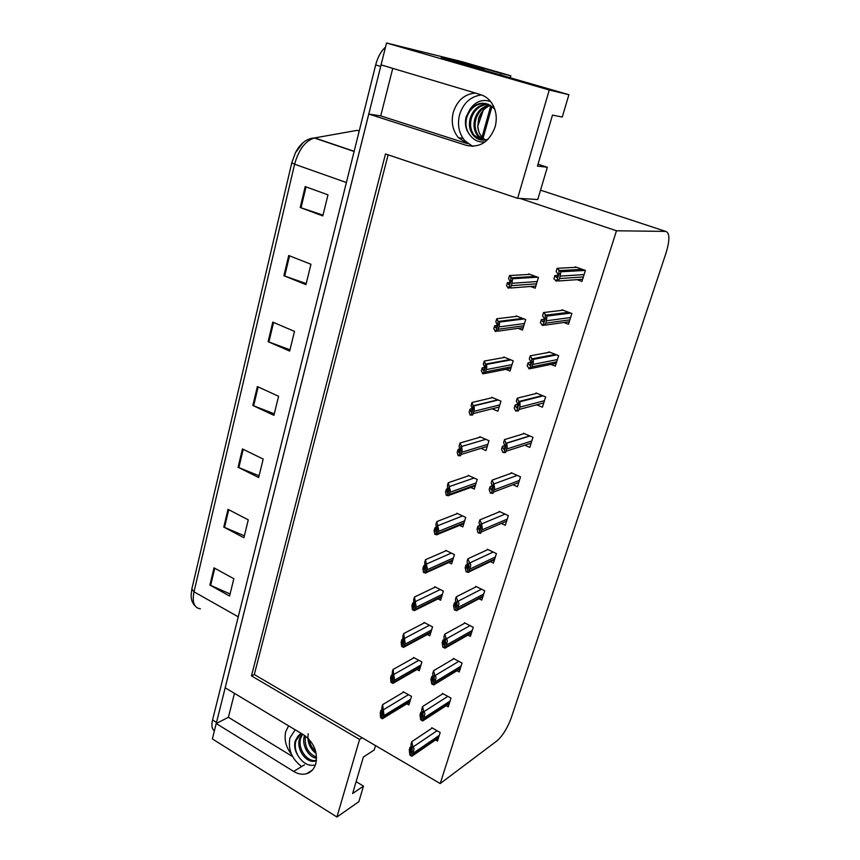 <?xml version="1.0" encoding="UTF-8"?>
<svg xmlns="http://www.w3.org/2000/svg" width="860" height="860" viewBox="0 0 860 860"><rect width="100%" height="100%" fill="white"/><g stroke="black" fill="none" stroke-linecap="round" stroke-linejoin="round"><path stroke-width="1.29" d="M475.3 93.031C464.464 94.095 457.122 100.545 453.263 112.391C450.952 122.195 452.683 130.634 458.455 137.707L467.421 143.663L380.722 115.896L368.757 114.036L466.378 145.383C479.815 148.092 489.404 141.922 495.134 126.871C497.456 117.702 496.145 109.521 491.221 102.351C488.319 98.481 484.717 95.879 480.407 94.546L381.066 64.876L386.538 43L461.712 61.597L497.026 71.831M288.594 725.84L285.746 731.613C283.993 739.589 285.918 747.2 291.551 754.435M359.587 739.439L362.21 737.805L440.212 783.557L497.026 740.836C502.702 735.805 507.486 728.033 511.367 717.519L666.005 253.109C669.929 240.058 669.843 232.823 665.726 231.404L616.48 230.781L520.063 198.445L537.758 199.52L547.347 167.238L537.457 166.109L552.486 115.1L562.268 117.046L568.901 94.707L549.26 89.999L517.634 198.305L385.495 153.962L251.475 675.885L359.587 739.439L336.937 817L212.355 738.912L216.215 723.507L293.668 771.431C298.098 774.097 302.419 774.86 306.612 773.71C311.159 772.248 314.223 768.915 315.803 763.712C317.877 751.909 313.857 742.32 303.741 734.924L225.159 687.774L368.757 114.036M568.901 94.707L441.18 57.856L484.04 68.488L483.728 69.617M510.27 77.787L510.829 75.809L501.187 73.422L500.735 75.046M491.974 106.403L483.094 138.18M501.187 73.422L484.04 68.488M510.829 75.809L496.069 71.477M336.937 817L358.867 801.681L363.49 786.115L356.115 781.643M549.26 89.999L386.538 43M392.762 68.37L380.722 115.896M234.457 693.353L228.405 717.272L216.215 723.507M547.347 167.238L538.005 164.249M363.49 786.115L352.611 793.543L363.382 757.015L374.218 749.995L375.519 745.609M440.212 783.557L616.48 230.781M388.118 154.843L254.313 674.53L362.21 737.805M254.313 674.53L251.475 675.885M517.634 198.305L520.063 198.445M501.96 523.729L505.304 525.299L508.346 515.624L499.144 511.367L498.929 512.033M524.761 445.2L529.792 447.383L532.953 437.31L523.471 433.246L523.278 433.881M536.64 404.802L542.423 407.199L545.649 396.911L536.027 392.956L535.834 393.568M534.597 397.524L534.436 398.062M550.905 364.404L555.313 366.156L558.624 355.642L548.841 351.815L548.659 352.406M547.573 355.868L547.315 356.696M563.891 322.5L568.492 324.231L571.868 313.502L561.924 309.783L561.752 310.352M560.838 313.298L560.505 314.373M513.656 485.04L517.419 486.738L520.526 476.87L511.184 472.71L510.98 473.365M490.447 561.623L493.436 563.074L496.413 553.593L487.351 549.239L487.136 549.927M479.106 598.743L481.793 600.097L484.717 590.809L475.784 586.359L475.558 587.068M467.937 635.11L470.388 636.379L473.247 627.284L464.454 622.747L464.228 623.478M456.95 670.757L459.208 671.961L462.013 663.038L453.338 658.416L453.112 659.168M446.157 705.695L448.243 706.845L450.995 698.094L442.448 693.407L442.212 694.16M435.536 739.955L437.493 741.073L440.191 732.483L431.752 727.711L431.516 728.484M577.103 279.661L581.951 281.403L585.402 270.427L575.308 266.847L575.136 267.385M574.383 269.793L573.996 271.05M470.775 487.491L474.29 489.103L477.214 479.439L468.227 475.354L468.034 475.978M492.178 408.801L497.897 411.22L500.95 401.147L491.673 397.266L491.501 397.858M505.809 369.338L510.066 371.058L513.183 360.781L503.767 357.007L503.594 357.577M502.595 360.921L502.423 361.469M518.064 328.348L522.493 330.057L525.675 319.554L516.118 315.899L515.946 316.458M515.086 319.339L514.85 320.113M482.03 448.823L485.975 450.565L488.964 440.696L479.826 436.708L479.643 437.321M459.67 525.374L462.841 526.879L465.712 517.408L456.853 513.226L456.649 513.871M448.748 562.494L451.618 563.913L454.435 554.625L445.695 550.346L445.502 551.002M437.998 598.872L440.621 600.216L443.373 591.11L434.762 586.735L434.558 587.423M427.42 634.54L429.828 635.809L432.537 626.875L424.044 622.425L423.84 623.124M417.014 669.499L419.25 670.725L421.905 661.963L413.531 657.438L413.316 658.136M406.791 703.803L408.865 704.963L411.478 696.374L403.222 691.773L403.007 692.493M530.534 286.466L535.178 288.186L538.435 277.458L528.728 273.921L528.567 274.458M527.846 276.856L527.556 277.812M228.405 717.272L292.615 756.606M216.247 723.486L381.087 64.887M195.123 605.934C192.522 603.387 191.178 599.914 191.092 595.518L191.823 589.057L291.787 162.787L295.453 152.693L303.376 142.384M214.398 730.753C211.893 729.14 211.28 725.55 212.56 719.971L375.669 64.93C377.766 57.018 381.044 51.073 385.517 47.096M391.913 44.344L393.439 44.526M288.723 255.506L310.954 264.267L305.956 284.638L283.886 275.727L288.723 255.506M305.203 186.599L327.983 194.833L322.812 215.914L300.204 207.518L305.203 186.599M242.455 448.941L263.181 459.068L258.656 477.515L238.08 467.26L242.455 448.941M228.018 509.335L248.271 519.859L243.896 537.715L223.772 527.083L228.018 509.335M214.022 567.858L233.834 578.737L229.588 596.044L209.904 585.058L214.022 567.858M272.792 322.124L294.496 331.379L289.669 351.073L268.116 341.678L272.792 322.124M257.376 386.57L278.586 396.277L273.91 415.326L252.851 405.49L257.376 386.57M274.275 413.821L252.851 405.49M289.981 349.794L268.116 341.678M230.104 593.959L209.904 585.058M244.358 535.812L223.772 527.083M259.075 475.806L238.08 467.26M323.005 215.129L300.204 207.518M306.214 283.596L283.886 275.727M509.507 275.555L508.572 278.704L509.969 281.08L509.722 283.348L508.647 284.585L507.411 282.639L506.486 285.778L508.518 288.154L510.603 287.208L511.442 285.66L512.646 278.748L509.507 275.555L529.964 274.372M509.915 282.467L507.411 282.639M507.808 287.896L509.163 286.67L510.862 280.93L512.313 281.467M509.163 286.67L510.603 287.208M510.862 280.93L510.862 277.597M557.119 268.288L556.13 271.524L557.968 274.039L557.742 276.2L556.495 277.479L554.893 275.544L553.904 278.769L556.366 281.134L558.721 280.134L559.602 278.543L560.892 271.781L557.119 268.288L576.619 267.309M557.936 275.361L554.893 275.544M555.625 280.865L557.216 279.586L559.032 273.706L560.537 274.243M557.216 279.586L558.721 280.134M559.032 273.706L558.871 270.32M496.725 318.781L495.812 321.866L497.069 324.413L496.833 326.854L495.812 327.929L494.672 325.714L493.769 328.789L495.683 331.476L497.693 330.735L499.359 325.112L499.563 322.048L497.972 321.124L496.725 318.781L517.172 316.308M497.091 325.402L494.672 325.714M494.984 331.197L496.263 330.175L497.929 324.553L499.359 325.112M496.263 330.175L497.693 330.735M497.929 324.553L497.972 321.124M484.223 361.082L483.331 364.102L484.449 366.801L484.223 369.413L483.255 370.348L482.213 367.876L481.32 370.886L483.127 373.853L485.051 373.315L486.685 367.811L486.695 364.404L485.352 363.715L484.223 361.082L504.702 357.384M484.502 367.435L482.213 367.876M482.438 373.573L483.653 372.745L485.276 367.241L486.685 367.811M483.653 372.745L485.051 373.315M485.276 367.241L485.352 363.715M471.979 402.491L471.097 405.447L472.097 408.274L471.871 411.069L470.957 411.865L470.012 409.134L469.141 412.08L470.151 415.047L472.677 414.993L474.279 409.607L474.043 405.877L473.011 405.393L471.979 402.491L492.511 397.621M472.151 408.608L470.012 409.134M470.151 415.047L471.301 414.402L472.892 409.016L474.279 409.607M471.301 414.402L472.677 414.993M472.892 409.016L473.011 405.393M543.531 312.546L542.563 315.695L544.24 318.394L544.036 320.737L542.843 321.855L541.359 319.64L540.392 322.779L542.714 325.478L544.982 324.693L545.842 323.145L547.003 316.082L543.531 312.546L563.031 310.202M544.294 319.254L541.359 319.64M541.983 325.198L543.498 324.123L545.272 318.372L546.756 318.942M543.498 324.123L544.982 324.693M545.272 318.372L545.165 314.889M530.244 355.825L529.298 358.91L530.824 361.748L530.631 364.285L529.491 365.263L528.115 362.769L527.169 365.844L529.362 368.843L531.544 368.263L533.286 362.64L533.351 359.383L531.749 358.469L530.244 355.825L549.798 352.191M530.889 362.221L528.115 362.769M528.653 368.553L530.093 367.682L531.824 362.06L533.286 362.64M530.093 367.682L531.544 368.263M531.824 362.06L531.749 358.469M517.247 398.169L516.312 401.19L517.688 404.146L517.516 406.887L516.441 407.715L515.162 404.963L514.237 407.973L515.602 410.962L518.408 410.887L519.934 407.135L519.934 401.749L518.634 401.093L517.247 398.169L536.887 393.31M517.72 404.297L515.162 404.963M515.602 410.962L516.967 410.285L518.666 404.781L520.106 405.382M516.967 410.285L518.408 410.887M518.666 404.781L518.634 401.093M504.519 439.6L503.616 442.556L504.82 445.62L504.691 448.576L503.659 449.264L502.476 446.254L501.573 449.2L502.842 452.467L505.551 452.586L507.206 447.2L506.723 443.222L505.809 442.803L504.519 439.6L524.256 433.58M504.788 445.523L502.476 446.254M502.842 452.467L504.132 451.962L505.798 446.577L507.206 447.2M504.132 451.962L505.551 452.586M505.798 446.577L505.809 442.803M295.163 729.785L289.917 737.987C287.896 749.554 291.819 759.068 301.677 766.529M308.213 733.752C307.095 741.965 309.74 748.544 316.147 753.5M315.824 751.984L311.105 745.953L308.751 738.966M308.536 738.751C309.708 743.846 312.105 748.114 315.717 751.554M316.458 760.218L316.319 760.251C307.644 763.013 296.969 748.426 300.86 737.826L302.645 734.279M316.426 760.519L315.125 760.992C306.44 763.745 295.743 749.135 299.645 738.525L302.215 734.01M316.544 757.23C308.02 753.532 304.3 746.469 305.397 736.031M316.566 758.208C308.557 757.445 301.204 744.717 304.483 735.73L304.58 735.461M301.935 733.849L297.958 736.171L295.13 741.137C293.927 746.319 295.034 751.404 298.452 756.381C295.302 751.21 294.486 745.964 295.99 740.643L300.516 734.408M315.405 764.959C308.869 766.411 303.225 763.551 298.452 756.381M297.958 736.171L301.108 733.343M481.525 94.922C470.7 96.331 463.368 102.942 459.552 114.756C457.176 124.732 458.907 133.343 464.744 140.61L472.538 146.307M490.125 105.415C484.427 107.951 480.568 112.423 478.547 118.841L477.773 126.85C478.472 132.838 481.052 137.213 485.513 139.944M478.622 131.032L477.741 126.076M482.008 140.105L474.225 135.289C470.527 130.322 469.646 124.474 471.57 117.734C474.612 109.392 480.202 104.909 488.351 104.296M488.2 139.148C482.267 141.276 477.225 139.933 473.086 135.117C469.388 130.139 468.496 124.281 470.42 117.54C473.602 108.919 479.396 104.436 487.813 104.081M484.298 140.115L478.751 135.955C475.075 131.021 474.193 125.205 476.117 118.519C478.676 111.23 483.46 106.844 490.458 105.361M483.728 140.158L477.633 135.794C473.946 130.849 473.065 125.022 474.978 118.325C477.665 110.779 482.654 106.35 489.942 105.06M494.747 109.145C486.663 101.233 478.396 101.297 469.915 109.349L466.152 116.799C464.497 123.636 465.658 129.57 469.614 134.601L469.635 134.612C465.926 129.613 465.034 123.722 466.958 116.938C470.581 107.489 476.977 103.039 486.147 103.587M485.158 141.835C478.902 142.631 473.849 140.363 469.979 135.031M469.915 109.349C475.483 101.437 482.385 98.835 490.608 101.555M460.895 63.543L482.772 69.198L484.578 70.38M482.772 69.198L467.141 65.349M483.277 110.284L477.752 126.334M490.834 105.597L482.041 137.116M459.992 443.029L459.132 445.931L459.799 451.844L458.928 452.521L458.068 449.543L457.208 452.425L458.133 455.639L460.573 455.779L462.142 450.511L461.616 446.501L459.992 443.029L480.6 437.041M460.014 448.952L458.068 449.543M458.928 452.521L459.638 452.296L458.928 452.521M458.133 455.639L459.219 455.166L460.777 449.898L462.142 450.511M459.219 455.166L460.573 455.779M460.777 449.898L460.928 446.19M448.253 482.729L447.415 485.567L447.963 491.759L447.178 492.436L446.372 489.103L445.534 491.931L446.362 495.392L448.716 495.715L450.253 490.555L448.253 482.729L468.937 475.677M448.125 488.491L446.372 489.103M446.362 495.392L447.383 495.091L448.909 489.931L450.253 490.555M447.383 495.091L448.716 495.715M448.909 489.931L449.103 486.137M436.751 521.611L435.934 524.385L436.385 530.856L435.676 531.523L434.913 527.857L434.096 530.62L434.827 534.329L437.116 534.823L438.611 529.76L436.751 521.611L457.509 513.538M436.514 527.212L434.913 527.857M434.827 534.329L435.794 534.178L437.299 529.126L438.611 529.76M435.794 534.178L437.116 534.823M437.299 529.126L437.514 525.256M492.07 480.159L491.178 483.062L492.264 486.287L492.135 489.362L491.189 490.017L490.071 486.674L489.179 489.555L490.34 493.081L492.963 493.393L494.586 488.125L493.93 483.933L492.07 480.159L511.904 473.032M492.146 485.911L490.071 486.674M490.34 493.081L491.576 492.758L493.199 487.491L494.586 488.125M491.576 492.758L492.963 493.393M493.199 487.491L493.253 483.621M479.88 519.87L479.009 522.708L479.998 526.169L479.837 529.298L478.998 529.953L477.923 526.245L477.053 529.072L478.106 532.835L480.643 533.34L482.245 528.18L481.632 523.901L479.88 519.87L499.81 511.678M479.794 525.46L477.923 526.245M478.106 532.835L479.278 532.684L480.869 527.524L482.245 528.18M479.278 532.684L480.643 533.34M480.869 527.524L480.955 523.579M467.937 558.753L467.087 561.537L467.808 568.385L467.055 569.051L466.023 564.999L465.174 567.761L466.131 571.771L468.592 572.448L470.151 567.385C471.065 565.246 470.871 563.794 469.581 563.031L467.937 558.753L487.975 549.54M467.743 564.192L466.023 564.999M466.131 571.771L467.238 571.782L468.797 566.729L470.151 567.385M467.238 571.782L468.592 572.448M468.797 566.729L468.926 562.709M425.496 559.699L424.69 562.418L425.034 569.148L424.399 569.814L423.69 565.816L422.883 568.524L423.529 572.459L425.743 573.125L427.216 568.17L425.496 559.699L446.318 550.647M425.152 565.17L423.69 565.816M423.529 572.459L424.442 572.47L425.915 567.525L427.216 568.17M424.442 572.47L425.743 573.125M425.915 567.525L426.162 563.579M414.456 597.023L413.671 599.689L413.918 606.666L413.348 607.311L412.682 603.021L411.897 605.676L412.467 609.826L414.606 610.654L416.046 605.795L414.456 597.023L435.353 587.036M414.047 602.355L412.682 603.021M412.467 609.826L413.327 609.987L414.767 605.139L416.046 605.795M413.327 609.987L414.606 610.654M414.767 605.139L415.047 601.118M403.641 633.605L402.867 636.217L403.028 643.43L402.512 644.065L401.91 639.485L401.136 642.087L401.62 646.441L403.695 647.419L405.103 642.667L403.641 633.605L424.603 622.726M403.168 638.819L401.91 639.485M401.62 646.441L402.426 646.741L403.845 641.99L405.103 642.667M402.426 646.741L403.695 647.419M403.845 641.99L404.146 637.916M393.041 669.467L392.278 672.025L392.353 679.454L391.891 680.067L391.719 679.432L391.332 675.229L390.58 677.777L390.999 682.324L391.752 682.775L393.138 678.11L394.375 678.798L393.041 669.467L414.068 657.728M392.998 683.453L394.375 678.798M392.515 674.552L391.332 675.229M391.752 682.775L392.998 683.463M393.138 678.11L393.471 673.971M382.646 704.62L381.904 707.135L381.883 714.778L381.464 715.37L381.292 714.66L380.98 710.274L380.238 712.779L380.571 717.519L381.281 718.089L382.635 713.52L383.861 714.219L382.646 704.62L403.727 692.063M382.56 718.734L383.861 714.219M382.087 709.607L380.98 710.274M381.281 718.089L382.506 718.788M382.635 713.52L383.001 709.317M456.241 596.84L455.413 599.56L456.026 606.676L455.359 607.332L454.37 602.957L453.532 605.666L454.402 609.901L456.778 610.74L458.305 605.795C459.229 603.612 459.057 602.129 457.789 601.355L456.241 596.84L476.375 586.66M455.95 602.14L454.37 602.957M454.402 609.901L455.456 610.062L456.972 605.117L458.305 605.795M455.456 610.062L456.778 610.74M456.972 605.117L457.133 601.022M444.781 634.153L443.964 636.819L444.48 644.172L443.889 644.828L442.943 640.141L442.137 642.796L442.911 647.247L445.211 648.257L446.706 643.398C447.641 641.184 447.479 639.679 446.233 638.883L444.781 634.153L465.013 623.038M444.426 639.324L442.943 640.141M442.911 647.247L443.91 647.558L445.394 642.71L446.706 643.398M443.91 647.558L445.211 648.257M445.394 642.71L445.587 638.55M433.558 670.714L432.763 673.326L433.171 680.916L432.644 681.55L432.408 680.883L431.763 676.583L430.957 679.185L431.656 683.84L433.881 685.001L435.343 680.249C436.289 678.003 436.138 676.476 434.913 675.659L433.558 670.714L453.876 658.706M433.139 675.766L431.763 676.583M431.656 683.84L432.591 684.291L434.053 679.55L435.343 680.249M432.591 684.291L433.881 685.001M434.053 679.55L434.279 675.315M422.561 706.544L421.776 709.113L422.088 716.917L421.626 717.53L421.368 716.788L420.787 712.306L420.013 714.853L420.626 719.702L421.507 720.293L422.937 715.638L424.216 716.358C425.162 714.079 425.023 712.521 423.819 711.704L422.561 706.544L442.964 693.687M421.507 720.293L422.776 721.013L424.216 716.358M422.088 711.478L420.787 712.306M422.937 715.638L423.195 711.349M411.779 741.675L411.005 744.179L411.231 752.21L410.811 752.79L410.542 751.973L410.037 747.318L409.274 749.812L409.812 754.854L410.639 755.574L412.048 751.016L413.305 751.747C414.251 749.436 414.133 747.856 412.94 747.028L411.779 741.675L432.257 727.99M411.962 756.241L413.305 751.747M411.263 746.501L410.037 747.318M410.639 755.574L411.897 756.305M412.048 751.016L412.327 746.663M304.494 764.809L293.668 771.431M665.726 231.404L540.542 190.167M473.226 146.286L466.378 145.383M291.787 162.787L294.604 164.228L193.994 591.82L191.823 589.057M310.557 138.514L314.33 137.976C305.279 140.879 298.7 149.629 294.604 164.228L346.387 182.524M238.242 616.813L193.994 591.82C191.984 602.258 194.134 607.923 200.434 608.826M359.211 131.01L357.212 130.355L314.652 137.912L354.159 151.306M212.56 719.971L216.494 722.4M375.669 64.93L380.679 66.435M258.15 386.925L253.625 405.823M243.219 449.307L238.833 467.603M228.749 509.722L224.514 527.438M214.742 568.256L210.635 585.423M273.577 322.457L268.9 342M289.53 255.828L284.692 276.028M306.031 186.9L301.032 207.808M535.49 276.393L511.571 277.855M537.199 281.521L512.151 283.273M536.5 283.821L511.442 285.66M535.823 286.068L510.453 288.014M582.37 269.352L559.613 270.588M584.091 274.598L560.354 276.092M583.359 276.942L559.602 278.543M582.629 279.263L558.452 280.983M557.097 277.436L556.495 277.479M522.622 318.394L498.671 321.393M524.482 323.51L499.198 326.886M523.794 325.757L498.51 329.219M523.235 327.617L497.671 331.197M496.392 327.853L495.812 327.929M510.066 359.534L486.04 363.995M512.023 364.618L486.534 369.563M511.356 366.812L485.846 371.842M510.894 368.316L485.072 373.466M483.89 370.23L483.255 370.348M497.8 399.835L473.688 405.683M499.821 404.877L474.129 411.316M499.165 407.027L473.462 413.552M471.635 411.693L470.957 411.865M568.696 312.309L545.885 315.158M570.599 317.534L546.584 320.748M569.879 319.834L545.842 323.145M569.277 321.737L544.917 325.166M543.541 321.769L542.843 321.855M555.377 354.374L532.469 358.749M557.387 359.566L533.114 364.414M556.689 361.813L532.394 366.758M556.216 363.307L531.555 368.392M530.276 365.102L529.491 365.263M542.37 395.557L519.343 401.394M544.455 400.706L519.934 407.135M543.767 402.91L519.236 409.414M517.279 407.5L516.441 407.715M529.663 435.902L506.497 443.104M531.803 440.987L507.045 448.92M531.125 443.147L506.357 451.156M504.54 448.985L503.659 449.264M485.803 439.32L461.594 446.49L485.825 439.32M487.867 444.308L461.992 452.188M487.222 446.426L461.347 454.381M474.064 478.01L449.758 486.448M476.16 482.954L450.113 492.21M475.526 485.018L449.479 494.349M447.877 492.038L447.135 492.307M462.562 515.925L438.159 525.567M464.679 520.816L438.482 531.394M464.067 522.848L437.858 533.49M436.342 530.975L435.601 531.276M517.226 475.408L493.93 483.933M519.397 480.439L494.435 489.813M518.741 482.557L493.758 491.995M492.06 489.587L491.146 489.921M505.056 514.108L481.632 523.901M507.25 519.096L482.094 529.835M506.604 521.16L481.428 531.975M479.826 529.33L478.912 529.728M493.145 552.034L469.581 563.031M495.349 556.957L470.001 569.019M494.715 558.989L469.356 571.126M467.84 568.256L466.915 568.696M451.306 553.087L426.796 563.902M453.435 557.936L427.087 569.771M452.833 559.924L426.474 571.825M425.044 569.116L424.292 569.449M440.266 589.53L415.67 601.452M442.406 594.324L415.917 607.375M441.814 596.27L415.326 609.385M413.972 606.483L413.219 606.848M429.452 625.263L404.77 638.249M431.591 630.004L404.985 644.215M431.01 631.917L404.394 646.193M403.114 643.108L402.362 643.506M418.841 660.308L394.084 674.304M420.981 665.006L394.256 680.324M420.411 666.876L393.687 682.259M392.461 679.013L391.719 679.432M408.435 694.687L383.603 709.661M410.575 699.33L383.754 715.724M410.016 701.169L383.184 717.616M382.023 714.219L381.292 714.66M481.471 589.197L457.789 601.355M483.685 594.067L458.165 607.396M483.062 596.055L457.531 609.45M456.101 606.386L455.176 606.87M470.033 625.629L446.233 638.883M472.258 630.445L446.577 644.978M471.645 632.401L445.953 647M444.588 643.742L443.685 644.258M458.831 661.34L434.913 675.659M461.046 666.113L435.214 681.808M460.444 668.026L434.612 683.775M433.311 680.346L432.408 680.883M447.845 696.363L423.819 711.704M450.06 701.083L424.087 717.885M449.468 702.953L423.496 719.82M422.249 716.219L421.368 716.788M437.063 730.721L412.94 747.028M439.277 735.375L413.176 753.242M438.697 737.213L412.596 755.144M411.413 751.393L410.542 751.973M312.298 770.162L306.612 773.71M458.455 137.707L463.013 138.352M295.453 152.693C300.312 143.426 306.601 138.525 314.33 137.976L354.127 151.468M537.661 277.178L512.646 278.748M585.337 270.405L560.892 271.781M524.062 318.942L499.563 322.048M510.947 359.888L486.695 364.404M498.209 400.007L474.043 405.877M570.739 313.072L547.003 316.082M556.699 354.9L533.351 359.383M543.111 395.869L519.934 401.749M529.9 435.998L506.723 443.222M308.611 738.826L311.105 745.953M315.846 752.07L314.47 750.694M315.125 760.992L316.319 760.251M482.288 111.477L478.708 118.809L477.773 126.85M473.086 135.117L474.225 135.289M477.633 135.794L478.751 135.955M475.268 485.878L449.049 495.296M447.802 492.221L447.178 492.436M463.809 523.686L437.417 534.436M436.224 531.308L435.676 531.523M492.006 489.706L491.189 490.017M479.708 529.652L478.998 529.953M494.5 559.688L469.012 571.9M467.668 568.761L467.055 569.051M452.575 560.763L426.022 572.782M441.556 597.109L414.853 610.353M430.763 632.745L403.91 647.161M420.175 667.683L393.192 683.238M409.779 701.964L382.689 718.584M482.836 596.775L457.154 610.278M471.409 633.132L445.544 647.859M460.218 668.758L434.171 684.657M449.242 703.684L423.034 720.723M438.471 737.934L412.133 756.047"/></g></svg>
